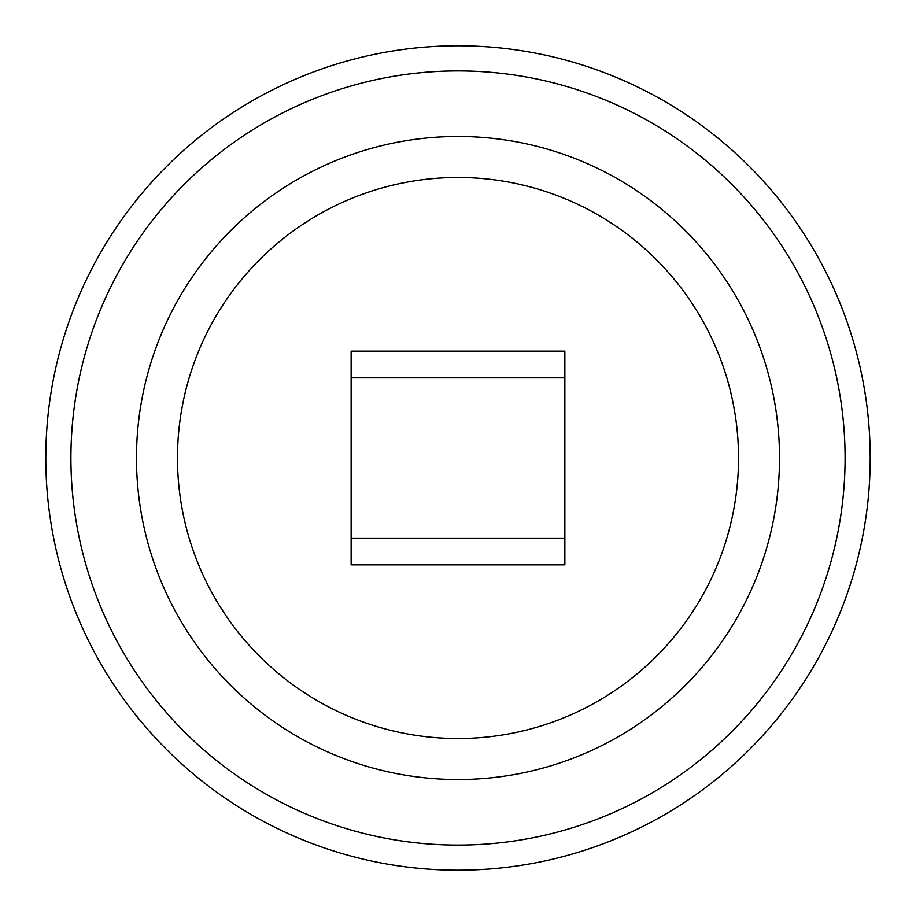 <?xml version="1.0" encoding="UTF-8"?>
<svg xmlns="http://www.w3.org/2000/svg" width="916" height="916" viewBox="0 0 916 916"><rect width="100%" height="100%" fill="white"/><g stroke="black" fill="none" stroke-linecap="round" stroke-linejoin="round"><path stroke-width="1.37" d="M458 870.2A412.2 412.2 0 0 1 45.8 458A412.2 412.2 0 0 1 458 45.8A412.2 412.2 0 0 1 870.2 458A412.2 412.2 0 0 1 458 870.2A412.2 412.2 0 0 1 45.8 458A412.2 412.2 0 0 1 458 45.8M458 845.09A387.09 387.09 0 0 0 845.09 458A387.09 387.09 0 0 0 458 70.91A387.09 387.09 0 0 0 70.91 458A387.09 387.09 0 0 0 458 845.09M458 779.516A321.516 321.516 0 0 0 779.516 458A321.516 321.516 0 0 0 458 136.484A321.516 321.516 0 0 0 136.484 458A321.516 321.516 0 0 0 458 779.516M177.475 458A280.525 280.525 0 0 0 458 738.525A280.525 280.525 0 0 0 738.525 458A280.525 280.525 0 0 0 458 177.475A280.525 280.525 0 0 0 177.475 458M561.794 351.137L564.863 351.297M351.137 351.297L354.206 351.137M354.206 564.863L351.137 564.703M564.863 564.703L561.794 564.863M564.863 351.137L564.863 564.863L351.137 564.863L351.137 351.137L564.863 351.137M564.863 377.85L351.137 377.85M564.863 538.15L351.137 538.15"/></g></svg>
